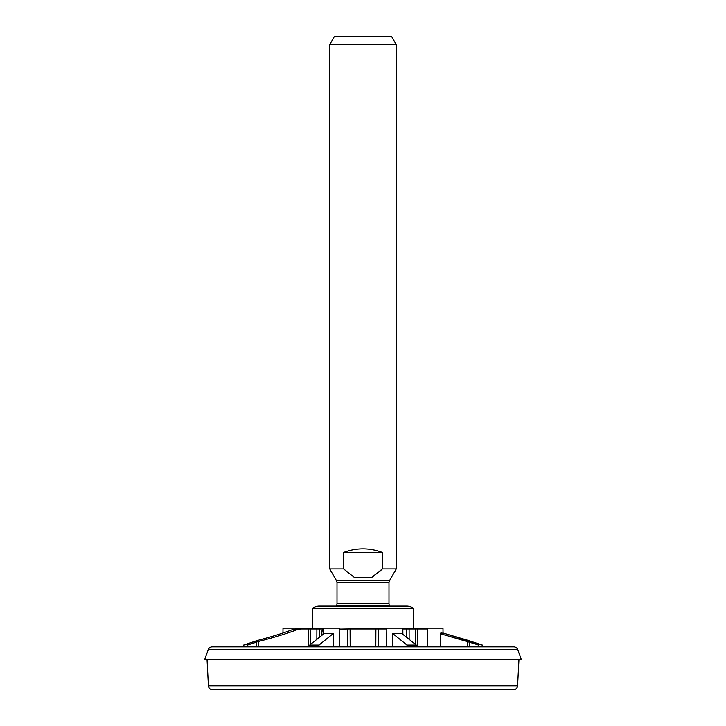 <?xml version="1.0" encoding="UTF-8"?>
<svg xmlns="http://www.w3.org/2000/svg" width="726" height="726" viewBox="0 0 726 726"><rect width="100%" height="100%" fill="white"/><g stroke="black" fill="none" stroke-linecap="round" stroke-linejoin="round"><path stroke-width="1.09" d="M521.259 659.335L204.741 659.335L208.289 649.598L517.711 649.598L521.259 659.335L204.741 659.335L208.289 649.598A4.156 4.156 0 0 1 212.201 646.857L513.799 646.857A4.156 4.156 0 0 1 517.711 649.598L208.289 649.598A4.156 4.156 0 0 1 212.201 646.857L513.799 646.857A4.156 4.156 0 0 1 517.711 649.598L521.259 659.335M406.987 645.06L406.977 646.857L406.987 645.06L392.712 633.526L392.621 646.857L392.712 633.526L401.832 633.526L416.297 645.06L406.987 645.06L392.712 633.526L401.832 633.526L416.297 645.06L416.316 646.857L416.297 645.06L406.987 645.06M333.379 646.857L333.288 633.526L319.013 645.06L319.023 646.857L319.013 645.06L309.703 645.06L309.684 646.857L309.703 645.06L324.168 633.526L333.288 633.526L324.168 633.526L309.703 645.06L319.013 645.06L333.288 633.526L333.379 646.857M247.557 644.888L247.484 645.06C247.802 644.479 246.522 644.479 243.637 645.06L258.483 640.214C272.069 636.602 283.167 633.154 291.779 629.896L296.58 629.896C286.189 633.798 273.53 637.646 258.61 641.448L258.61 646.857L258.61 641.448L247.484 645.06L247.484 646.857L247.484 645.06L256.287 642.129L256.296 646.857L256.287 642.129L258.61 641.448C273.53 637.646 286.189 633.798 296.58 629.896L301.344 628.979L323.152 628.979L319.485 628.979L319.449 637.283L319.485 628.979L316.89 628.979L319.485 628.979M316.89 628.979L316.854 639.361L316.89 628.979L310.165 628.979L310.256 644.615L310.165 628.979L308.35 628.979L308.45 646.857L308.35 628.979L296.553 628.979L301.344 628.979L296.58 629.896L291.779 629.896L296.553 628.979L291.779 629.896C283.167 633.154 272.069 636.602 258.483 640.214L243.637 645.06L243.618 646.857L243.637 645.06L255.969 640.967L243.637 645.06C246.522 644.479 247.802 644.479 247.484 645.06M409.137 636.856L409.11 628.979L402.848 628.979L406.515 628.979L406.551 637.283L406.515 628.979L409.11 628.979L409.146 639.361L409.11 628.979L406.515 628.979L427.795 628.979L417.65 628.979L417.55 646.857L417.65 628.979L409.11 628.979L409.137 636.856M413.33 628.979L413.33 608.179L413.33 628.979M312.67 608.179L312.67 628.979L312.67 608.179L413.33 608.179L312.67 608.179A11.689 11.689 0 0 1 319.331 606.101L406.669 606.101A11.689 11.689 0 0 1 413.33 608.179A11.689 11.689 0 0 0 406.669 606.101L319.331 606.101A11.689 11.689 0 0 0 312.67 608.179M386.813 628.979L350.104 628.979L375.896 628.979L375.814 646.857L375.896 628.979L378.355 628.979L378.255 646.857L378.355 628.979L385.869 628.979L376.068 628.979M467.517 640.214L443.032 633.008L482.363 645.06L467.517 640.214M478.516 645.06C478.198 644.479 479.478 644.479 482.363 645.06L482.382 646.857L482.363 645.06C479.478 644.479 478.198 644.479 478.516 645.06L478.516 646.857L478.516 645.06L469.713 642.129L469.704 646.857L469.713 642.129L440.5 633.762L443.041 633.598L442.996 628.144L443.041 633.598L440.755 632.237L443.041 633.598L440.5 633.762L478.443 644.888M386.659 646.857L386.822 628.144L402.839 628.144L402.894 634.379L402.839 628.144L386.822 628.144L386.659 646.857M350.186 646.857L350.104 628.979L350.186 646.857M427.805 628.144L427.641 646.857L427.805 628.144L442.996 628.144L427.805 628.144M467.39 646.857L467.39 641.448L467.39 646.857M440.519 646.857L440.5 633.762L440.519 646.857M415.744 644.615L415.835 628.979L415.744 644.615M347.745 646.857L347.645 628.979L350.104 628.979L339.187 629.124L347.645 628.979L347.745 646.857M339.341 646.857L339.178 628.144L339.341 646.857M323.161 628.144L323.106 634.379L323.161 628.144L339.178 628.144L323.161 628.144M339.187 628.979L340.131 628.979L339.187 628.979M323.134 631.039L321.827 631.039L323.134 631.039M291.779 629.896L288.685 631.03L291.779 629.896M282.968 633.008L283.004 628.144L298.195 628.144L298.204 628.979L298.195 628.144L283.004 628.144L282.968 633.008M277.641 634.733L271.823 636.502L277.641 634.733M265.471 638.326L259.373 639.978L265.471 638.326M258.329 640.259L257.748 640.414L258.329 640.259M256.786 640.704L256.078 640.922L256.786 640.704M350.168 641.848L350.104 628.979M336.238 606.101A29.53 29.53 0 0 1 336.565 605.411L389.435 605.411A29.53 29.53 0 0 1 389.762 606.101A29.53 29.53 0 0 0 389.435 605.411A4.156 4.156 -90 0 1 388.991 603.551A4.156 4.156 90 0 0 389.435 605.411L336.565 605.411A29.53 29.53 0 0 0 336.238 606.101M336.565 605.411A4.156 4.156 90 0 0 337.009 603.551L337.009 582.679L337.009 603.551A4.156 4.156 -90 0 1 336.565 605.411M388.991 603.551L388.991 582.679A4.156 4.156 -90 0 1 389.553 580.6A4.156 4.156 90 0 0 388.991 582.679L388.991 603.551L337.009 603.551L388.991 603.551M337.009 582.679A4.156 4.156 90 0 0 336.447 580.6L329.731 568.957L336.447 580.6A4.156 4.156 -90 0 1 337.009 582.679L388.991 582.679L337.009 582.679M382.393 568.957L371.685 577.406L354.315 577.406L371.685 577.406L382.393 568.957L382.393 552.45L382.393 568.957L396.269 568.957L389.553 580.6L396.269 568.957L396.269 44.622L396.269 568.957L382.393 568.957L372.547 576.925M372.157 577.152L381.431 569.91M329.731 44.622L329.731 568.957L329.731 44.622L396.269 44.622L329.731 44.622L334.532 36.3L391.468 36.3L396.269 44.622L391.468 36.3L334.532 36.3L329.731 44.622M382.393 552.45C369.461 547.685 356.539 547.685 343.607 552.45L343.607 568.957L329.731 568.957L343.607 568.957L343.607 552.45C356.539 547.685 369.461 547.685 382.393 552.45L343.607 552.45L382.393 552.45M371.685 577.406L354.315 577.406L343.607 568.957L354.315 577.406L371.685 577.406M389.553 580.6L336.447 580.6L389.553 580.6M518.972 659.335L517.584 685.761L208.416 685.761L207.028 659.335L208.416 685.761A4.156 4.156 0 0 0 212.573 689.7A4.156 4.156 0 0 1 208.416 685.761L517.584 685.761A4.156 4.156 0 0 1 513.427 689.7A4.156 4.156 0 0 0 517.584 685.761M513.427 689.7L212.573 689.7L513.427 689.7M321.781 635.432L321.827 631.039L323.261 629.079"/></g></svg>
